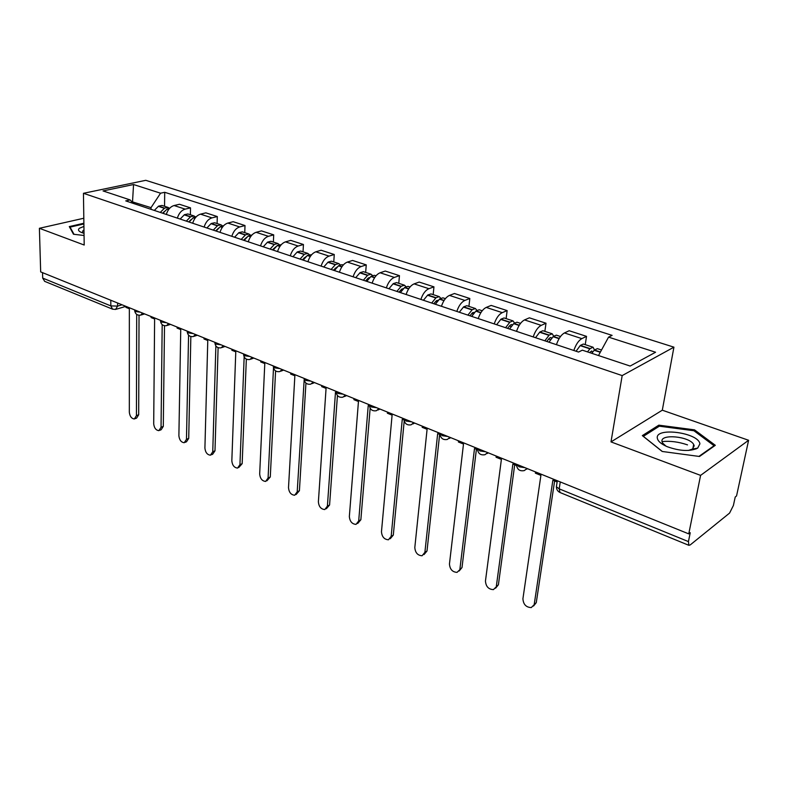 <?xml version="1.0" encoding="UTF-8"?>
<svg xmlns="http://www.w3.org/2000/svg" width="788" height="788" viewBox="0 0 788 788"><rect width="100%" height="100%" fill="white"/><g stroke="black" fill="none" stroke-linecap="round" stroke-linejoin="round"><path stroke-width="1.18" d="M695.282 448.549L695.991 448.993M700.591 475.381L748.6 440.275L662.304 410.193L673.927 347.163L145.77 180.314L83.449 193.306L622.175 375.59L610.995 441.901L700.591 475.381L688.761 533.88L40.671 271.899L39.4 228.293L84.198 245.029L83.449 193.306M748.6 440.275L736.544 495.957L735.234 497.001L733.392 505.492L729.58 513.077L690.219 544.922L688.86 545.316L560.022 492.52L559.204 488.856L688.436 541.592L688.86 545.316M662.009 441.605C670.145 440.748 678.645 441.841 687.51 444.885M44.699 281.365L42.7 278.095L110.822 305.902L117.629 306.108L122.051 304.798M42.542 272.658L42.7 278.095M83.814 218.237L39.4 228.293M688.436 541.592L690.239 532.708L688.761 533.88M573.831 350.483C575.92 344.435 578.589 340.485 581.84 338.623L586.518 336.358L569.172 330.733L564.454 332.95C561.164 334.772 558.495 338.682 556.436 344.671M585.238 344.651L586.518 336.358M533.2 336.919C535.229 330.99 537.899 327.138 541.228 325.365L546.005 323.218L529.369 317.82L524.542 319.918C521.193 321.662 518.514 325.474 516.524 331.354M544.863 331.374L546.005 323.218M494.234 323.907C496.204 318.096 498.873 314.343 502.261 312.649L507.137 310.6L491.17 305.419L486.255 307.418C482.847 309.083 480.168 312.806 478.227 318.569M506.123 318.628L507.137 310.6M456.833 311.427C458.744 305.724 461.413 302.06 464.861 300.435L469.815 298.494L454.469 293.51L449.475 295.411C446.018 297.007 443.339 300.632 441.457 306.286M468.919 306.394L469.815 298.494M420.9 299.43C422.752 293.835 425.431 290.26 428.908 288.704L433.952 286.852L419.196 282.065L414.124 283.877C410.627 285.404 407.957 288.94 406.115 294.495M433.164 294.633L433.952 286.852M386.347 287.896C388.159 282.399 390.828 278.913 394.355 277.425L399.457 275.662L385.253 271.052L380.121 272.776C376.585 274.244 373.916 277.701 372.133 283.148M398.767 283.316L399.457 275.662M353.103 276.795C354.866 271.407 357.525 267.999 361.091 266.561L366.253 264.886L352.571 260.454L347.39 262.089C343.814 263.497 341.155 266.876 339.421 272.224M365.662 272.421L366.253 264.886M321.1 266.108C322.814 260.818 325.464 257.479 329.059 256.11L334.27 254.514L321.09 250.229L315.86 251.805C312.255 253.155 309.605 256.455 307.911 261.705M333.767 261.931L334.27 254.514M290.26 255.814C291.924 250.614 294.574 247.353 298.189 246.033L303.439 244.507L290.733 240.379L285.463 241.877C281.838 243.177 279.198 246.408 277.543 251.569M303.025 251.825L303.439 244.507M260.513 245.886C262.148 240.773 264.778 237.582 268.422 236.311L273.712 234.863L261.439 230.884L256.139 232.312C252.495 233.553 249.865 236.715 248.25 241.788M273.367 242.064L273.712 234.863M231.82 236.302C233.415 231.278 236.036 228.156 239.69 226.944L245.009 225.545L233.169 221.704L227.84 223.073C224.176 224.265 221.566 227.358 219.99 232.352M244.743 232.647L245.009 225.545M204.122 227.052C205.678 222.118 208.288 219.054 211.952 217.882L217.301 216.552L205.855 212.849L200.507 214.149C196.833 215.301 194.222 218.335 192.686 223.24M217.104 223.556L217.301 216.552M177.359 218.118C178.876 213.262 181.476 210.268 185.16 209.135L190.519 207.865L179.467 204.279L174.089 205.53C170.405 206.633 167.814 209.608 166.307 214.434M190.381 214.769L190.519 207.865M598.496 355.536L608.563 337.136L655.577 352.236L630.144 366.056L582.332 350.168L578.54 352.059L125.745 200.891L130.118 199.925L103.051 190.932L133.556 184.53L160.565 193.208L151.02 207.648L131.744 201.649M608.563 337.136L612.109 335.373L164.712 192.292L160.565 193.208M673.927 347.163L622.175 375.59M662.304 410.193L610.995 441.901M642.328 435.616L662.186 451.465L699.508 456.479L715.317 445.309L694.533 429.854L658.827 425.165L642.328 435.616M83.883 223.24L69.295 226.589L73.491 234.243L84.06 235.494M132.482 202.427L133.556 184.53M151.01 209.322L151.02 207.648M164.554 206.279L164.712 192.292M133.448 203.462L130.118 199.925M658.541 426.682L658.827 425.165M694.297 431.016L694.533 429.854M535.525 471.943L535.357 473.145L540.903 475.391L522.917 598.762C523.33 604.435 526.118 607.371 531.26 607.578L536.264 602.653L533.545 606.021M591.778 353.31L594.408 350.01L597.373 348.641L601.52 350.01M594.457 349.961L593.088 347.232L590.114 348.591L587.484 351.881M592.96 347.193L583.366 344.041L580.382 345.38L576.077 351.231M534.254 604.14L552.871 480.237L557.126 481.961M589.503 352.551L591.749 350.975L592.428 352.413M536.264 602.653L554.624 480.956M699.902 443.851C698.582 432.573 655.005 426.85 657.33 438.197C657.881 441.221 661.171 444.058 667.219 446.688C679.808 451.179 689.963 451.662 697.666 448.136L699.902 443.851M688.397 450.46L692.475 449.032L694.189 445.781L693.667 444.462C689.47 436.316 660.206 433.597 661.999 441.497L662.541 442.974L665.998 446.156M695.154 448.569L695.893 449.032M662.324 451.485L643.343 436.345L659.329 426.19L693.933 430.74L714.056 445.732L698.936 456.4M713.938 446.274L714.056 445.732M83.932 226.422L79.46 228.234C77.707 229.722 78.386 231.14 81.509 232.49L84.03 233.297M83.981 230.037L82.947 230.648L82.395 232.411L82.917 232.992M74.013 234.302L70.063 227.121L83.892 223.94M70.083 228.018L70.063 227.121M496.233 456.055L496.076 457.247L501.395 459.394L485.457 581.012C485.881 586.518 488.53 589.385 493.416 589.621L498.4 584.755L495.603 588.173M548.98 342.189L553.304 336.446L556.338 335.146L560.495 336.515M553.649 336.092L552.23 333.797L549.177 335.077L544.863 340.81M552.092 333.748L542.912 330.724L539.849 332.004L535.525 337.697M496.351 586.173L512.87 464.043L516.524 465.521M546.754 341.44L549.453 338.091L550.93 337.461L551.59 338.407M498.4 584.755L514.712 464.792M458.517 440.807L458.389 441.979L463.492 444.048L449.456 563.952C449.879 569.3 452.42 572.108 457.06 572.364L462.004 567.557L459.148 571.005M509.54 329.02L513.875 323.425L516.977 322.203L520.533 323.366M514.475 322.883L513.037 320.903L509.925 322.125L505.591 327.7M512.899 320.854L504.093 317.958L500.971 319.17L496.637 324.715M459.926 568.916L474.504 448.51L477.489 449.721M507.551 328.36L510.26 325.099L511.776 324.498L512.348 325.099M462.004 567.557L476.415 449.278M422.299 426.17L422.181 427.323L427.086 429.312L414.813 547.542C415.256 552.743 417.679 555.481 422.092 555.767L424.89 552.319L426.998 551.019L424.023 554.575M471.697 316.382L476.031 310.935L479.193 309.773L482.207 310.758M476.848 310.255L475.41 308.522L472.239 309.684L467.895 315.121M475.262 308.472L466.821 305.695L463.639 306.837L459.296 312.245M424.89 552.319L437.675 433.597L440.029 434.552M469.924 315.791L472.642 312.619L474.632 312.403M426.998 551.019L439.645 434.395M387.489 412.094L387.391 413.237L392.099 415.148L381.471 531.742C381.924 536.805 384.249 539.485 388.445 539.79L391.173 536.332L393.31 535.091L390.227 538.756M435.331 304.247L439.674 298.938L442.895 297.834L445.387 298.652M440.679 298.169L439.251 296.633L436.03 297.726L431.686 303.025M439.103 296.584L430.997 293.914L427.766 294.998L423.422 300.267M391.173 536.332L402.274 419.265L404.047 419.984M433.764 303.725L436.493 300.632L438.355 300.267M393.31 535.091L404.214 420.969M353.999 398.561L353.911 399.683L358.451 401.516L349.35 516.514C349.803 521.449 352.039 524.069 356.038 524.394L358.698 520.947L360.855 519.755L357.683 523.488M400.383 292.575L404.727 287.393L407.987 286.349L410.006 287.009M405.889 286.566L404.48 285.197L401.22 286.241L396.876 291.402M404.333 285.148L396.541 282.587L393.271 283.611L388.917 288.753M358.698 520.947L368.242 405.485L369.474 405.978M399.004 292.112L401.732 289.097L403.446 288.644M360.855 519.755L370.153 408.243M321.76 385.529L321.691 386.632L326.065 388.405L318.382 501.848C318.844 506.654 320.992 509.225 324.814 509.55L327.394 506.113L329.581 504.98L326.321 508.762M366.755 281.346L371.099 276.293L374.399 275.298L375.984 275.82M372.409 275.436L371.03 274.194L367.72 275.179L363.376 280.223M370.872 274.135L363.376 271.673L360.067 272.648L355.723 277.671M327.394 506.113L335.481 392.217L336.21 392.513M365.553 280.952L368.282 278.006L369.818 277.504M329.581 504.98L337.431 395.527M290.713 372.97L290.654 374.064L294.86 375.768L288.506 487.683C288.979 492.382 291.048 494.894 294.692 495.238L297.204 491.81L299.41 490.717L296.081 494.549M334.378 270.54L338.722 265.605L342.061 264.66L343.223 265.044M340.15 264.719L338.81 263.596L335.471 264.532L331.127 269.457M338.653 263.537L331.443 261.173L328.094 262.099L323.76 266.994M297.204 491.81L304.188 379.55M333.344 270.195L337.422 266.807M299.41 490.717L305.941 383.076M260.779 360.874L260.729 361.948L264.788 363.593L259.676 474.021C260.158 478.602 262.148 481.074 265.635 481.429L268.078 478.001L270.284 476.957L266.905 480.818M303.193 260.129L307.527 255.302L311.684 254.672M309.073 254.416L307.753 253.381L304.395 254.268L300.061 259.085M307.596 253.322L300.652 251.047L297.283 251.924L292.949 256.711M268.078 478.001L273.495 367.957M302.306 259.833L306.168 256.524M270.284 476.957L275.593 370.931M231.899 349.202L231.859 350.256L235.779 351.842L231.83 460.822C232.312 465.304 234.233 467.717 237.572 468.082L239.936 464.674L242.162 463.669L238.744 467.55M273.121 250.091L277.445 245.373L281.267 244.664M279.09 244.487L277.819 243.531L274.421 244.379L270.097 249.077M277.652 243.472L270.964 241.276L267.565 242.113L263.241 246.792M239.936 464.674L244.162 356.925M272.382 249.845L276.007 246.654M242.162 463.669L246.339 359.121M204.023 337.934L203.993 338.978L207.776 340.505L204.91 448.076C205.402 452.45 207.254 454.824 210.455 455.188L212.75 451.79L214.986 450.825L212.691 454.213L211.539 454.715M244.113 240.409L248.427 235.799L251.943 235.021M250.16 234.913L248.919 234.026L245.511 234.834L241.197 239.434M248.762 233.967L242.31 231.849L238.892 232.647L234.578 237.218M212.75 451.79L215.873 345.932M243.502 240.202L246.851 237.168M214.986 450.825L218.109 347.656M177.103 327.05L177.083 328.084L180.738 329.561L178.886 435.744C179.388 440.019 181.171 442.344 184.244 442.718L186.47 439.33L188.716 438.404L186.49 441.782L185.239 442.304M216.109 231.051L220.404 226.55L223.634 225.713M222.226 225.673L221.024 224.846L217.587 225.614L213.292 230.116M220.857 224.797L214.632 222.748L211.194 223.506L206.899 227.978M186.47 439.33L188.568 335.156M215.626 230.894L218.621 228.087M188.716 438.404L190.844 336.535M151.089 316.53L151.079 317.554L154.615 318.982L153.699 423.806C154.212 428.002 155.935 430.278 158.89 430.652L161.047 427.283L163.293 426.387L161.136 429.755L159.797 430.287M189.061 222.029L193.346 217.616L196.271 216.739M195.237 216.749L194.065 215.981L190.617 216.71L186.332 221.113M193.897 215.932L187.889 213.952L184.441 214.671L180.156 219.054M161.047 427.283L162.19 324.636M188.687 221.901L191.1 219.576M163.293 426.387L164.505 325.739M125.932 306.365L125.932 307.369L129.35 308.748L129.331 412.252C129.843 416.359 131.517 418.605 134.344 418.98L136.432 415.621L138.688 414.764L136.6 418.113L135.191 418.655M162.909 213.292L166.948 209.155L169.804 208.101M169.144 208.131L168.011 207.411L164.554 208.111L160.279 212.415M167.844 207.352L162.032 205.451L158.575 206.131L154.31 210.426M136.432 415.621L136.698 314.412M162.653 213.213L164.436 211.43M138.688 414.764L139.033 315.269M134.679 310.088L135.841 311.575L140.303 312.176M160.516 320.48L161.737 322.065L166.298 322.676M187.258 331.216L188.549 332.92L193.198 333.56M223.339 345.735L221.142 347.823C217.616 348.257 215.538 346.71 214.917 343.154L214.947 342.347L214.917 343.154L216.316 344.169L221.064 344.819M243.591 353.93L245.078 355.821L249.934 356.491M273.298 365.937L274.913 367.897L279.868 368.597M304.109 378.388L305.862 380.437L310.935 381.146M336.102 391.321L338.003 393.458L343.194 394.187M369.336 404.756L371.394 406.982L376.713 407.741M403.889 418.724L406.115 421.048L411.563 421.826M439.852 433.262L442.255 435.685L447.83 436.493M477.292 448.402L479.882 450.923L485.605 451.76M516.317 464.171L519.115 466.811L524.985 467.678M117.619 303.006L117.629 306.108L115.56 309.438L112.585 309.172L110.822 305.902L110.793 300.238M200.507 214.149L211.952 217.882M227.84 223.073L239.69 226.944M256.139 232.312L268.422 236.311M285.463 241.877L298.189 246.033M315.86 251.805L329.059 256.11M347.39 262.089L361.091 266.561M380.121 272.776L394.355 277.425M414.124 283.877L428.908 288.704M449.475 295.411L464.861 300.435M486.255 307.418L502.261 312.649M524.542 319.918L541.228 325.365M564.454 332.95L581.84 338.623M174.089 205.53L185.16 209.135M527.054 468.515L524.276 470.594C519.755 471.441 517.164 469.54 516.504 464.89L516.593 464.28M487.713 452.608L484.994 454.696C480.631 455.484 478.119 453.632 477.469 449.14L477.548 448.5M449.968 437.35L447.318 439.448C443.083 440.177 440.65 438.374 440.009 434.03L440.078 433.351M413.73 422.703L411.139 424.801C407.032 425.481 404.668 423.717 404.027 419.511L404.096 418.812M378.9 408.627L376.378 410.725C372.389 411.356 370.074 409.632 369.454 405.554L369.513 404.825M345.41 395.084L342.947 397.182C339.067 397.773 336.811 396.078 336.19 392.129L336.24 391.38M313.171 382.052L310.777 384.15C306.995 384.692 304.789 383.047 304.168 379.205L304.217 378.437M282.124 369.503L279.799 371.591C276.105 372.103 273.948 370.488 273.328 366.745L273.367 365.967M252.199 357.407L249.944 359.495C246.329 359.968 244.221 358.382 243.6 354.738L243.63 353.94M195.483 334.476L193.356 336.555C189.898 336.969 187.859 335.442 187.248 331.975L187.258 331.157M168.583 323.602L166.524 325.671C163.136 326.055 161.126 324.558 160.516 321.169L160.525 320.342M142.598 313.102L140.599 315.161C137.27 315.515 135.3 314.038 134.679 310.738L134.679 309.901M556.663 484.984L556.397 486.767L559.204 488.856L560.258 481.941M560.14 492.569L560.022 492.52C557.668 491.367 556.456 489.456 556.397 486.767L557.313 480.739M594.182 350.266L600.279 352.275M594.408 350.01L600.436 352M580.382 345.38L590.114 348.591M580.155 345.627L589.887 348.848M553.068 336.683L559.066 338.673M553.304 336.446L559.224 338.397M539.849 332.004L549.177 335.077M539.622 332.24L548.95 335.324M548.606 339.017L550.615 339.687M513.638 323.661L519.115 325.474M513.875 323.425L519.272 325.208M500.971 319.17L509.925 322.125M500.735 319.396L509.688 322.361M509.403 325.996L511.176 326.587M475.794 311.161L480.779 312.806M476.031 310.935L480.936 312.55M463.639 306.837L472.239 309.684M463.403 307.074L472.002 309.911M471.776 313.496L473.322 314.008M439.448 299.154L443.969 300.652M439.674 298.938L444.127 300.405M427.766 294.998L436.03 297.726M427.529 295.224L435.794 297.953M435.626 301.479L436.966 301.922M404.49 287.61L408.598 288.969M404.727 287.393L408.745 288.723M393.271 283.611L401.22 286.241M393.035 283.828L400.984 286.458M400.865 289.935L402.008 290.309M370.862 276.509L374.566 277.731M371.099 276.293L374.724 277.494M360.067 272.648L367.72 275.179M359.83 272.865L367.484 275.386M367.415 278.814L368.37 279.139M338.485 265.812L341.825 266.915M338.722 265.605L341.972 266.679M328.094 262.099L335.471 264.532M327.857 262.305L335.235 264.738M335.205 268.117L335.993 268.373M307.29 255.509L310.275 256.494M307.527 255.302L310.433 256.267M297.283 251.924L304.395 254.268M297.046 252.121L304.148 254.475M304.168 257.804L304.798 258.011M277.209 245.57L279.878 246.457M277.445 245.373L280.026 246.23M267.565 242.113L274.421 244.379M267.329 242.31L274.185 244.576M248.19 235.986L250.554 236.764M248.427 235.799L250.702 236.548M238.892 232.647L245.511 234.834M238.646 232.834L245.265 235.021M220.167 226.737L222.255 227.417M220.404 226.55L222.403 227.2M211.194 223.506L217.587 225.614M210.957 223.694L217.35 225.801M193.109 217.793L194.922 218.394M193.346 217.616L195.069 218.187M184.441 214.671L190.617 216.71M184.205 214.848L190.381 216.897M166.948 209.155L168.514 209.667M167.184 208.978L168.662 209.46M158.575 206.131L164.554 208.111M158.339 206.308L164.308 208.288M526.601 469.215L527.487 468.693M487.102 453.533L488.324 452.854M449.229 438.453L450.746 437.665M412.873 423.954L414.665 423.087M377.945 410.006L379.993 409.061M344.366 396.571L346.641 395.586M312.068 383.618L314.54 382.604M280.961 371.138L283.621 370.104M250.998 359.101L253.815 358.057M222.108 347.478L225.063 346.434M194.232 336.259L197.315 335.225M167.322 325.414L170.523 324.39M141.318 314.934L144.628 313.919M125.913 306.355L116.23 309.241M112.585 309.172L44.542 281.296M692.81 448.796L693.667 444.462M692.475 449.032L697.666 448.136"/></g></svg>
